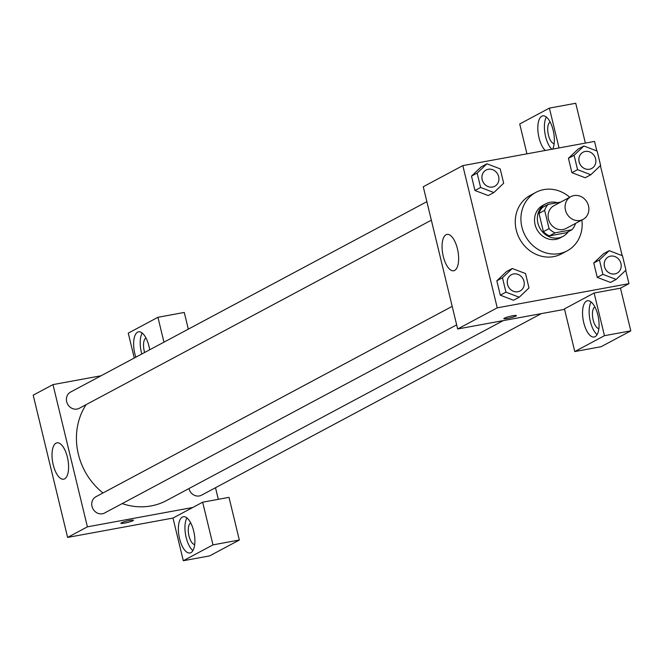 <?xml version="1.0" encoding="UTF-8"?>
<svg xmlns="http://www.w3.org/2000/svg" width="664" height="664" viewBox="0 0 664 664"><rect width="100%" height="100%" fill="white"/><g stroke="black" fill="none" stroke-linecap="round" stroke-linejoin="round"><path stroke-width="1" d="M573.97 195.573A12.898 11.612 -118.1 0 1 587.972 204.18A12.898 11.612 -118.1 0 1 583.058 219.394A12.898 11.612 -118.1 0 1 566.741 213.493A12.898 11.612 -118.1 0 1 570.907 196.644A12.898 11.612 -118.1 0 1 573.97 195.573M583.058 219.394L566.101 228.457A12.898 11.612 -118.1 0 1 549.775 222.548A12.898 11.612 -118.1 0 1 553.942 205.699L570.907 196.644M571.911 229.752L566.259 232.773L549.36 235.878A17.513 15.77 -118.1 0 1 543.409 231.645L538.994 213.393L544.646 210.372L549.062 228.623A17.513 15.77 -118.1 0 0 555.013 232.857L571.911 229.752A17.513 15.77 -118.1 0 0 575.406 223.785L575.339 223.519M560.682 202.097L548.132 204.404A17.513 15.77 -118.1 0 0 544.646 210.372M538.994 213.393A17.513 15.77 -118.1 0 1 542.48 207.425L548.132 204.404M557.411 202.703A18.426 16.592 61.9 0 0 545.683 203.848A18.426 16.592 61.9 0 0 539.732 227.918A18.426 16.592 61.9 0 0 563.055 236.351A18.426 16.592 61.9 0 0 568.326 231.67M563.055 236.351L560.225 237.861A18.426 16.592 -118.1 0 1 536.91 229.429A18.426 16.592 -118.1 0 1 542.861 205.359L545.683 203.848M543.409 231.645L549.062 228.623M549.36 235.878L555.013 232.857M581.888 220.016A33.167 29.872 -118.1 0 1 567.172 250.859A33.167 29.872 -118.1 0 1 525.199 235.687A33.167 29.872 -118.1 0 1 535.914 192.352A33.167 29.872 -118.1 0 1 543.799 189.605A33.167 29.872 -118.1 0 1 569.737 197.266M567.172 250.859L561.52 253.88A33.167 29.872 -118.1 0 1 519.547 238.708A33.167 29.872 -118.1 0 1 530.262 195.374L535.914 192.352M596.853 150.944L594.546 141.415L462.825 165.61L497.236 307.847L628.957 283.652L625.729 270.323M622.176 255.632L600.405 165.635M583.88 145.989L578.219 149.01L568.434 158.314L571.911 172.681L585.175 177.753L590.827 174.732L600.613 165.427L597.144 151.06L583.88 145.989L574.086 155.293L577.564 169.66L590.827 174.732M609.203 250.677L603.551 253.698L593.765 263.002L597.243 277.369L610.506 282.441L616.159 279.419L625.944 270.115L622.467 255.748L609.203 250.677L599.418 259.981L602.895 274.348L616.159 279.419M512.259 268.488L506.607 271.51L496.821 280.806L500.291 295.181L513.554 300.252L519.215 297.231L529 287.927L525.523 273.551L512.259 268.488L502.474 277.784L505.943 292.16L519.215 297.231M486.928 163.8L481.276 166.822L471.49 176.118L474.967 190.493L488.231 195.565L493.883 192.543L503.669 183.239L500.191 168.863L486.928 163.8L477.142 173.096L480.62 187.472L493.883 192.543M504.358 318.189A6.449 0.772 -13.6 0 1 511.297 316.064A6.449 0.772 -13.6 0 1 516.393 315.607A6.449 0.772 -13.6 0 1 510.301 317.882A6.449 0.772 -13.6 0 1 503.851 318.645A6.449 0.772 -13.6 0 1 504.358 318.189M594.131 293.023L604.456 335.693L574.775 351.555L564.458 308.876L594.131 293.023L620.475 288.184L628.957 283.652M462.825 165.61L423.258 186.75L457.662 328.987L497.236 307.847M457.662 328.987L564.566 309.358M503.851 318.637A6.449 0.772 166.4 0 0 510.301 317.873A6.449 0.772 166.4 0 0 516.393 315.607M597.882 315.109A18.426 7.702 79.6 0 1 594.147 337.013A18.426 7.702 79.6 0 1 583.241 320.28A18.426 7.702 79.6 0 1 587.482 300.767A18.426 7.702 79.6 0 1 597.882 315.109M591.109 301.962A18.426 7.702 -100.4 0 0 589.831 319.069A18.426 7.702 -100.4 0 0 597.102 334.606M598.878 328.58A11.056 4.623 79.6 0 1 592.877 318.629A11.056 4.623 79.6 0 1 594.819 307.009A11.056 4.623 79.6 0 1 594.911 306.967M574.775 351.555L601.119 346.708L630.8 330.855L604.456 335.693M620.475 288.184L630.8 330.855M457.438 248.801A18.484 7.727 79.6 0 1 453.695 270.771A18.484 7.727 79.6 0 1 442.755 253.98A18.484 7.727 79.6 0 1 447.013 234.4A18.484 7.727 79.6 0 1 457.438 248.801M545.277 150.462A18.426 7.702 79.6 0 1 537.915 130.742A18.426 7.702 79.6 0 1 542.754 115.851A18.426 7.702 79.6 0 1 553.145 130.202A18.426 7.702 79.6 0 1 552.689 149.101M559.03 147.939L549.402 108.108L519.721 123.969L526.942 153.832M546.372 117.055A18.426 7.702 -100.4 0 0 544.995 133.597A18.426 7.702 -100.4 0 0 551.867 149.251M554.141 143.665A11.056 4.623 79.6 0 1 548.14 133.713A11.056 4.623 79.6 0 1 550.082 122.101A11.056 4.623 79.6 0 1 550.174 122.052M549.402 108.108L575.746 103.269L585.374 143.092M503.254 320.621L166.481 500.573A64.566 58.141 -118.1 0 1 122.201 503.586M102.978 492.962A64.566 58.141 -118.1 0 1 86.088 404.658M426.869 201.673L70.575 392.059A9.213 8.3 61.9 0 0 67.064 402.923A9.213 8.3 61.9 0 0 77.065 409.074A9.213 8.3 61.9 0 0 79.257 408.31L431.343 220.174M541.318 313.624L201.532 495.186A9.213 8.3 -118.1 0 1 188.95 488.563M456.666 324.862L104.58 512.998A9.213 8.3 -118.1 0 1 92.927 508.782A9.213 8.3 -118.1 0 1 95.898 496.747L452.192 306.361M215.509 487.725L218.315 499.328M101.052 375.774L52.987 384.605L87.399 526.842L192.776 507.487L202.661 502.2L212.986 544.87L183.314 560.731L172.989 518.061L192.776 507.487M202.661 502.2L229.005 497.361L239.331 540.031L209.658 555.892L183.314 560.731M163.95 342.167L157.932 317.292L184.277 312.445L188.31 329.145M194.693 544.555A11.056 4.623 79.6 0 1 188.692 534.603A11.056 4.623 79.6 0 1 190.634 522.983A11.056 4.623 79.6 0 1 190.726 522.941M186.924 517.937A18.426 7.702 -100.4 0 0 185.638 535.043A18.426 7.702 -100.4 0 0 192.917 550.581M193.697 531.084A18.426 7.702 79.6 0 1 189.954 552.987A18.426 7.702 79.6 0 1 179.056 536.255A18.426 7.702 79.6 0 1 183.297 516.741A18.426 7.702 79.6 0 1 193.697 531.084M144.644 352.476A11.056 4.623 79.6 0 1 145.897 338.076A11.056 4.623 79.6 0 1 145.989 338.026M142.187 333.029A18.426 7.702 -100.4 0 0 141.797 353.995M135.821 357.19A18.426 7.702 79.6 0 1 138.56 331.826A18.426 7.702 79.6 0 1 148.96 346.176A18.426 7.702 79.6 0 1 149.674 349.795M157.932 317.292L128.252 333.145L134.269 358.021M212.986 544.87L239.331 540.031M52.987 384.605L33.2 395.171L67.612 537.417L172.989 518.061M64.615 478.844A18.484 7.727 79.6 0 1 63.636 479.192A18.484 7.727 79.6 0 1 52.705 462.401A18.484 7.727 79.6 0 1 56.955 442.83A18.484 7.727 79.6 0 1 67.662 458.409A18.484 7.727 79.6 0 1 64.615 478.844M67.612 537.417L87.399 526.842M121.379 522.825A6.449 0.772 -13.6 0 1 128.318 520.709A6.449 0.772 -13.6 0 1 133.414 520.252A6.449 0.772 -13.6 0 1 127.33 522.518A6.449 0.772 -13.6 0 1 120.873 523.282A6.449 0.772 -13.6 0 1 121.379 522.825M120.873 523.282A6.449 0.772 166.4 0 0 127.322 522.518A6.449 0.772 166.4 0 0 133.414 520.252M36.429 408.509L39.981 423.192M61.752 513.197L65.304 527.88M494.746 186.293L494.771 186.285A9.213 8.3 -118.1 0 1 494.746 186.293A9.213 8.3 -118.1 0 1 483.093 182.077A9.213 8.3 -118.1 0 1 486.065 170.042A9.213 8.3 -118.1 0 1 486.073 170.034A9.213 8.3 -118.1 0 1 488.281 169.27A9.213 8.3 -118.1 0 1 498.282 175.42A9.213 8.3 -118.1 0 1 494.771 186.285A9.213 8.3 -118.1 0 1 483.11 182.069A9.213 8.3 -118.1 0 1 486.089 170.034L486.065 170.042M481.276 166.822L471.49 176.118L477.142 173.096M471.49 176.118L474.967 190.493L480.62 187.472M474.967 190.493L488.231 195.565M520.086 290.973A9.213 8.3 -118.1 0 1 520.078 290.981A9.213 8.3 -118.1 0 1 508.416 286.765A9.213 8.3 -118.1 0 1 511.396 274.73A9.213 8.3 -118.1 0 1 511.404 274.722A9.213 8.3 -118.1 0 1 513.604 273.958A9.213 8.3 -118.1 0 1 523.606 280.108A9.213 8.3 -118.1 0 1 520.103 290.973A9.213 8.3 -118.1 0 1 508.441 286.757A9.213 8.3 -118.1 0 1 511.413 274.722L511.413 274.722M506.607 271.51L496.821 280.806L502.474 277.784M496.821 280.806L500.291 295.181L505.943 292.16M500.291 295.181L513.554 300.252M591.699 168.49L591.715 168.473A9.213 8.3 -118.1 0 1 591.699 168.49A9.213 8.3 -118.1 0 1 580.037 164.274A9.213 8.3 -118.1 0 1 583.009 152.239A9.213 8.3 -118.1 0 1 583.025 152.23A9.213 8.3 -118.1 0 1 585.225 151.458A9.213 8.3 -118.1 0 1 595.226 157.609A9.213 8.3 -118.1 0 1 591.715 168.473A9.213 8.3 -118.1 0 1 580.062 164.257A9.213 8.3 -118.1 0 1 583.034 152.222L583.009 152.239M578.219 149.01L568.434 158.314L574.086 155.293M568.434 158.314L571.911 172.681L577.564 169.66M571.911 172.681L585.175 177.753M617.03 273.17A9.213 8.3 -118.1 0 1 617.022 273.178A9.213 8.3 -118.1 0 1 605.361 268.962A9.213 8.3 -118.1 0 1 608.34 256.926A9.213 8.3 -118.1 0 1 608.349 256.918A9.213 8.3 -118.1 0 1 610.548 256.146A9.213 8.3 -118.1 0 1 620.558 262.297A9.213 8.3 -118.1 0 1 617.047 273.161A9.213 8.3 -118.1 0 1 605.385 268.945A9.213 8.3 -118.1 0 1 608.357 256.91L608.357 256.91M603.551 253.698L593.765 263.002L599.418 259.981M593.765 263.002L597.243 277.369L602.895 274.348M597.243 277.369L610.506 282.441"/></g></svg>
